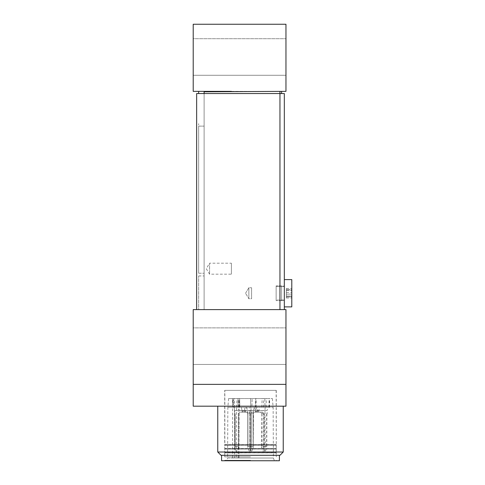 <?xml version="1.0" encoding="UTF-8"?>
<svg xmlns="http://www.w3.org/2000/svg" width="485" height="485" viewBox="0 0 485 485"><rect width="100%" height="100%" fill="white"/><g stroke="black" fill="none" stroke-linecap="round" stroke-linejoin="round"><path stroke-width="0.36" stroke-dasharray="2.42 1.82" d="M284.325 309.612L196.643 309.612L284.325 309.612L284.319 93.544L196.643 93.544L204.118 93.544L204.118 309.612L196.643 309.612L196.643 93.544L196.643 309.612L204.118 309.612L204.118 91.798L285.962 91.362L285.962 24.25L193.206 24.25L193.206 91.362L281.597 91.362L231.4 91.362M193.206 384.362L193.206 309.612L285.962 309.612L285.962 384.362L193.206 384.362L193.206 406.187L285.962 406.187L285.962 384.362M198.656 309.612L204.118 309.612L204.118 91.798L204.118 309.612L198.656 309.612L198.656 275.947L198.656 309.612M198.656 273.243L198.656 123.651L198.656 126.13L204.118 126.13L198.662 126.13L198.656 273.243L204.118 273.243L198.662 273.243M198.662 91.362L198.656 93.544M285.962 38.709L285.962 75.266L285.962 38.709L285.962 75.266L285.962 38.709L193.206 38.709L193.206 75.266L193.206 38.709L285.962 38.709M193.206 75.266L193.206 38.709L193.206 75.266L285.962 75.266L193.206 75.266M217.759 452.02L283.234 452.02M221.027 455.294L279.96 455.294M279.409 455.294L221.578 455.294L279.409 455.294M221.578 460.75L279.409 460.75M250.496 460.75L224.713 460.75L250.496 460.75M250.496 460.289L224.713 460.289L250.496 460.289M250.496 406.187L283.234 406.187L250.496 406.187M285.962 327.89L285.962 364.447L285.962 327.89L285.962 364.447L285.962 327.89L193.206 327.89L193.206 364.447L193.206 327.89L285.962 327.89M193.206 364.447L193.206 327.89L193.206 364.447L285.962 364.447L193.206 364.447M286.338 296.141L286.338 290.26L286.338 298.014L286.338 296.068L291.794 296.141L291.794 294.098L291.794 296.226L286.338 296.141M286.338 290.345L286.338 292.388L286.338 288.466L286.338 290.418L291.794 290.26L291.794 296.226L291.794 289.49L291.794 290.418L286.338 290.345M286.338 294.098L286.338 292.388L286.338 294.098L291.794 294.098L286.338 294.098M291.794 296.996L291.794 298.014L291.794 296.068L291.794 298.014L291.794 296.996L286.338 296.996L291.794 296.996M291.794 289.49L291.794 288.466L291.794 290.418L291.794 288.466L291.794 289.49L286.338 289.49L291.794 289.49M291.794 279.602L291.794 306.884L291.794 279.602L291.794 306.884L284.325 306.884L284.325 279.602L284.325 306.884M204.118 93.544L281.597 93.544L196.643 93.544L196.643 309.612M250.721 450.929L250.933 447.509L250.545 446.564L250.933 447.509L251.309 446.564L253.218 446.564L251.309 446.564L250.721 450.929L251.309 446.564L251.309 413.826L250.545 413.826L251.309 413.826L250.545 413.826L250.987 413.826L250.987 410.553L242.136 410.553L253.54 410.553L244.683 410.553L244.689 411.098A1.091 0.885 90 0 0 245.574 412.189L249.114 412.189A1.091 0.885 90 0 1 249.999 413.281L247.447 413.281L249.999 413.281L249.999 413.826L250.442 413.826L250.442 446.564L250.054 447.509L250.266 450.929L249.078 450.929L251.909 450.929L249.078 450.929L251.909 450.929L249.078 450.929L250.266 450.929L249.678 446.564L250.054 447.509L249.678 446.564L247.768 446.564L249.678 446.564L247.768 446.564L249.078 450.929M258.851 410.516L247.447 410.516L258.851 410.516L258.851 411.098A1.091 0.885 90 0 1 257.965 412.189L254.425 412.189A1.091 0.885 90 0 0 253.54 413.281L253.54 413.826L253.097 413.826L253.188 447.509L253.097 413.826L253.54 413.826L253.097 413.826L253.54 413.826L253.218 413.826L253.188 447.509L251.909 450.929L253.188 447.509L253.097 446.564L250.442 446.564L253.097 446.564L250.442 446.564L250.054 447.509L250.266 450.929M250.442 413.826L249.678 413.826L249.678 446.564L249.678 413.826L250.442 413.826L249.678 413.826L250.442 413.826L250.442 446.564L250.442 413.826L249.999 413.826L249.872 407.279L259.614 407.279L258.851 410.553L256.304 410.553L256.304 411.098A1.091 0.885 90 0 1 255.419 412.189L251.873 412.189A1.091 0.885 90 0 0 250.987 413.281L250.987 410.516L253.54 410.553L250.987 410.553L253.54 410.553L254.304 407.279L241.372 407.279L242.136 411.098A1.091 0.885 90 0 0 243.021 412.189L246.562 412.189A1.091 0.885 90 0 1 247.447 413.281L247.768 413.826L247.768 446.564L247.768 413.826L247.447 413.826L247.89 413.826L247.89 446.564L250.545 446.564L247.89 446.564L247.799 447.509M249.999 413.826L249.999 413.281A1.091 0.885 -90 0 0 249.114 412.189L243.021 412.189A1.091 0.885 -90 0 1 242.136 411.098L244.689 411.098L242.136 411.098L241.372 407.279L251.115 407.279L250.994 410.553L242.13 410.553L244.689 410.516L244.689 411.098A1.091 0.885 -90 0 0 245.574 412.189L246.562 412.189A1.091 0.885 -90 0 1 247.447 413.281L247.447 413.826L247.89 413.826L247.89 446.564L250.545 446.564L250.933 447.509M263.785 413.826L263.04 413.826L263.785 413.826L263.785 446.564L263.404 447.509L263.04 446.564L261.427 446.564L262.755 450.929L265.513 450.929L262.755 450.929M263.404 447.509L263.749 450.929M263.04 413.826L263.04 446.564M265.513 450.929L266.762 447.509L266.635 446.564L263.785 446.564M253.188 447.509L251.909 450.929M238.784 447.509L237.868 450.929L235.837 450.929L237.868 450.929L239.038 446.564L238.784 447.509L238.487 446.564L235.219 446.564L238.487 446.564L238.784 447.509M234.922 447.509L235.837 450.929L234.922 447.509L235.219 446.564L234.922 447.509L234.667 446.564L234.922 447.509M239.038 413.826L239.038 446.564L239.038 413.826L238.487 413.826L238.487 446.564L238.487 413.826L239.038 413.826L238.487 413.826L239.038 413.826L239.038 413.281A1.091 1.091 0 0 1 240.123 412.189L244.495 412.189L240.123 412.189A1.091 1.091 0 0 0 239.038 413.281L239.038 413.826M250.545 413.826L250.545 446.564M250.987 413.826L251.309 413.826L251.309 446.564L253.218 446.564L253.54 410.553L250.987 410.553L251.109 407.279L254.304 407.279L241.372 407.279L254.298 407.279L253.54 410.553L244.689 410.516M264.865 447.509L265.228 446.564L264.962 410.516L255.462 410.516L255.462 411.098A1.091 0.952 -90 0 0 256.413 412.189L260.209 412.189A1.091 0.952 -90 0 1 261.16 413.281L261.16 413.826L261.633 413.826L261.633 446.564L264.483 446.564L264.865 447.509L264.519 450.929M261.633 446.564L261.506 447.509M261.633 413.826L261.427 446.564M261.16 413.281L263.306 413.281L263.306 413.826M263.306 413.281A1.091 0.952 -90 0 0 262.361 412.189L260.209 412.189M256.413 412.189L262.361 412.189M267.108 413.826L266.635 413.826L267.108 413.826L267.108 410.553L257.608 410.553L257.608 411.098A1.091 0.952 -90 0 0 258.56 412.189M266.841 413.826L266.762 447.509M266.635 413.826L266.635 446.564M265.228 446.564L266.841 446.564M265.228 413.826L264.483 413.826L264.483 446.564M264.483 413.826L264.962 413.826M251.309 413.826L251.309 446.564M247.768 413.826L247.447 413.826L247.768 413.826L247.768 446.564M247.89 413.826L247.89 446.564M249.678 413.826L249.678 446.564M250.054 447.509L250.442 446.564M253.218 413.826L253.218 446.564M253.097 413.826L253.097 446.564M254.425 412.189L251.873 412.189M257.965 412.189L255.419 412.189M245.58 411.098A1.091 1.091 0 0 1 244.495 412.189A1.091 1.091 0 0 0 245.58 411.098L245.58 410.516L245.58 411.098M234.667 410.516L234.667 413.826L235.219 413.826L235.219 446.564L235.219 413.826L234.673 413.826L234.673 446.564L234.673 413.826L235.219 413.826L234.673 413.826L234.667 410.553L245.58 410.553L246.131 407.279L234.128 407.279L234.667 410.553L245.586 410.553L246.131 407.279L234.128 407.279L234.667 410.553L245.58 410.516M242.136 410.516L250.987 410.516M253.54 413.826L253.54 410.516M257.608 410.553L267.108 410.553L264.962 410.553L267.108 410.553L267.853 407.279L257.402 407.279L257.608 410.553M255.462 410.516L254.716 407.279L267.853 407.279M265.168 407.279L264.962 410.516M247.447 413.826L247.447 410.516M259.614 407.279L246.689 407.279L247.447 410.553L250.212 410.553M256.426 407.279L256.092 410.553M244.683 410.553L244.561 407.279L244.683 410.553M257.402 407.279L254.716 407.279M246.689 407.279L249.872 407.279M264.986 407.279L255.419 407.279L255.728 398.549L250.599 398.549L269.684 398.549L255.728 398.549L255.419 407.279L264.986 407.279L264.834 398.549M251.873 407.279L239.802 407.279L251.873 407.279L252.121 398.549L251.873 407.279M239.802 407.279L238.08 407.279L239.802 407.279L239.626 398.549L250.599 398.549L239.172 398.549L239.626 398.549L239.802 407.279M233.582 407.279L238.08 407.279L232.794 407.279L233.576 407.279L233.582 398.549L238.08 398.549L232.491 398.549L233.576 398.549L233.582 407.279M239.475 407.279L239.172 398.549L238.08 398.549L239.172 398.549L239.475 407.279M232.794 407.279L232.491 398.549L232.794 407.279M233.182 398.549L272.376 398.549L228.611 398.549L233.182 398.549L232.654 407.279L232.582 458.022L234.588 458.022L234.443 398.549M226.58 460.75L274.407 460.75L226.58 460.75L227.592 458.022L273.394 458.022L236.225 458.022L236.547 407.279L273.14 407.279L227.847 407.279L227.592 458.022L234.588 458.022M228.611 398.549L227.847 407.279L232.654 407.279M236.547 407.279L237.116 398.549M275.807 460.75L225.179 460.75L275.807 460.75L276.274 460.289L276.274 460.75M281.597 93.544L281.597 91.362M224.846 390.364L276.141 390.364L224.846 390.364L224.846 444.599L276.141 444.599L224.713 444.684L276.274 444.684L224.713 444.684L224.713 390.364L276.274 390.364L224.713 390.364M231.4 263.197L231.4 274.183L231.4 263.197L209.575 263.197L209.575 274.183L209.575 263.197L206.27 268.69L209.575 274.183L231.4 274.183M224.846 452.238L276.274 452.323L224.713 452.323L224.713 448.989L276.274 448.989L224.713 448.989L224.846 452.238M276.141 449.074L224.846 449.074L276.274 448.989L276.274 452.323L276.141 449.074M250.496 456.852L224.713 456.852L250.496 456.852M250.496 452.808L224.713 452.808L250.496 452.808M224.846 455.294L276.141 455.294L224.846 455.294L224.713 456.852L224.713 452.808L224.846 455.294M276.141 452.893L224.846 452.893L276.274 452.808L276.274 456.852L276.141 452.893M284.325 286.423L284.325 300.063L284.325 286.423L284.325 300.063L284.325 286.423L276.953 286.423L284.325 286.423M284.325 286.15L284.325 300.336L284.325 286.15L284.325 300.336L284.325 286.15L281.597 286.15L281.597 300.336L281.597 286.15L284.319 286.15M281.597 285.877L281.597 300.609L281.597 285.877L276.141 285.877L276.141 300.609L276.141 285.877L276.141 300.609L276.141 285.877L281.597 285.877L281.597 300.609L281.597 285.877M276.141 286.423L276.953 286.423L276.141 286.423L276.141 300.063L276.141 286.423M281.597 293.243L281.597 300.336L281.597 293.243M248.86 298.736L248.86 287.75L248.86 298.736L248.86 287.75L248.86 298.736L245.555 293.243L248.86 298.736L251.588 298.736L251.588 287.75L251.588 298.736L251.588 287.75L251.588 298.736L248.86 298.736M224.846 448.419L276.274 448.504L224.713 448.504L224.713 445.169L276.274 445.169L224.713 445.169L224.846 448.419M276.141 445.254L224.846 445.254L276.274 445.169L276.274 448.504L276.141 445.254M198.656 275.947L204.118 275.947L198.656 275.947M286.338 292.388L291.794 292.388L286.338 292.388M279.96 309.612L279.96 91.362M255.462 411.098L257.608 411.098M253.54 413.281L250.987 413.281M258.851 411.098L256.304 411.098M250.775 407.279L250.599 398.549L250.775 407.279M238.08 407.279L238.08 398.549L238.08 407.279M255.274 407.279L255.522 398.549M256.128 407.279L256.28 398.549M268.981 407.279L269.133 398.549M269.278 407.279L269.545 398.549M266.059 407.279L266.32 398.549M263.682 407.279L263.531 398.549M261.864 407.279L262.112 398.549M238.232 458.022L238.377 398.549M224.713 460.75L224.713 460.283L225.179 460.75M286.338 296.068L291.794 296.068L286.338 296.068M286.338 298.014L291.794 298.014L286.338 298.014M286.338 296.226L291.794 296.226L286.338 296.226M286.338 290.26L291.794 290.26L286.338 290.26M286.338 290.418L291.794 290.418L286.338 290.418M286.338 288.466L291.794 288.466L286.338 288.466M269.381 407.279L269.684 398.549M238.984 458.022L239.196 398.549M272.376 398.549L273.14 407.279L273.394 458.022L274.407 460.75M276.141 390.364L276.274 444.684L276.274 390.364M276.953 300.063L284.325 300.063L276.953 300.063M281.597 300.336L284.325 300.336L281.597 300.336M281.597 300.609L276.141 300.609L281.597 300.609M245.555 293.243L248.86 287.75L251.588 287.75L248.86 287.75L245.555 293.243"/><path stroke-width="0.73" d="M285.962 384.362L285.962 309.612L193.206 309.612L193.206 384.362L285.962 384.362L285.962 406.187L193.206 406.187L193.206 384.362M204.118 93.544L204.118 91.798L285.962 91.362L285.962 24.25L193.206 24.25L193.206 91.362L231.4 91.362M217.759 452.02L221.027 455.294L279.96 455.294L283.234 452.02L217.759 452.02L217.759 406.187M279.409 455.294L279.409 460.75L221.578 460.75L221.578 455.294M198.656 93.544L198.656 91.362M284.325 306.884L291.794 306.884L291.794 279.602L284.325 279.602L291.794 279.602M196.643 309.612L196.643 93.544L284.325 93.544L284.325 309.612M281.597 93.544L281.597 91.362M279.96 309.612L279.96 91.362M283.234 452.02L283.234 406.187"/></g></svg>
